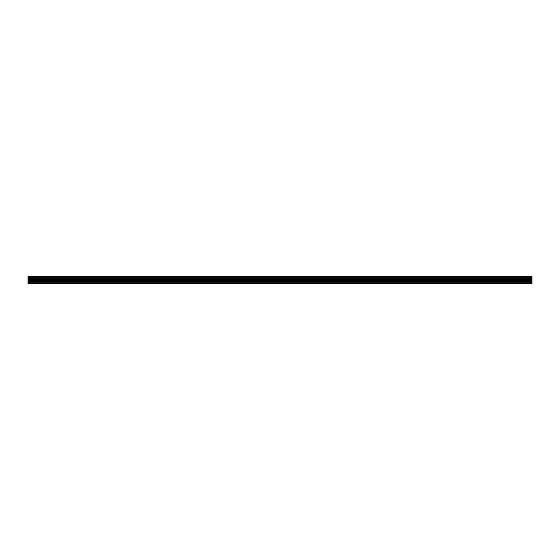 <?xml version="1.0" encoding="UTF-8"?>
<svg xmlns="http://www.w3.org/2000/svg" width="560" height="560" viewBox="0 0 560 560"><rect width="100%" height="100%" fill="white"/><g stroke="black" fill="none" stroke-linecap="round" stroke-linejoin="round"><path stroke-width="0.84" d="M28 278.11L532 278.11L532 276.22L28 276.22L28 283.78L532 283.78L532 282.772L28 282.772M532 278.11L532 282.772M28 281.792L532 281.792M28 278.208L532 278.208M28 278.46L532 278.46M28 281.54L532 281.54M28 281.89L532 281.89M532 277.228L28 277.228M28 281.687L532 281.687M28 278.313L532 278.313M28 278.362L532 278.362M28 279.489L532 279.489M28 279.615L532 279.615M28 279.874L532 279.874M28 280.126L532 280.126M28 280.385L532 280.385M28 280.511L532 280.511M28 281.638L532 281.638"/></g></svg>
